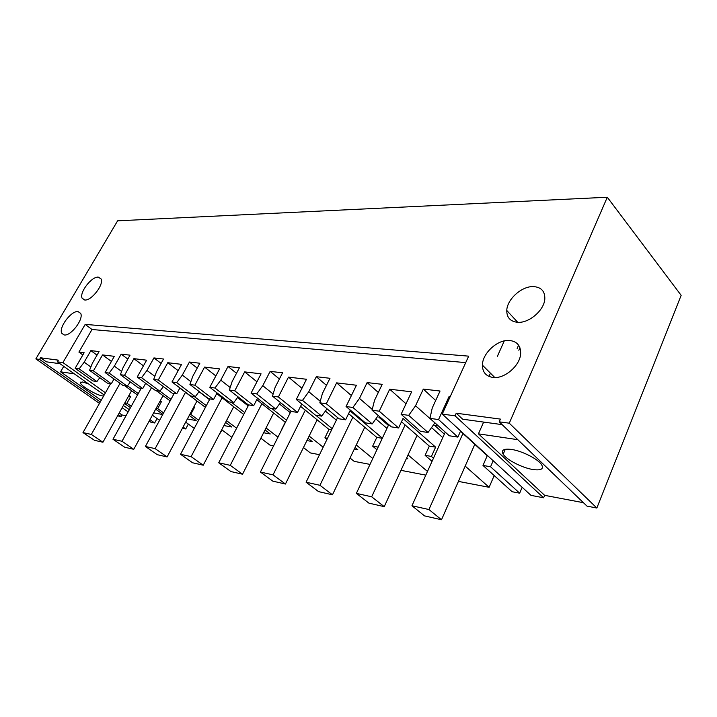 <?xml version="1.0" encoding="UTF-8"?>
<svg xmlns="http://www.w3.org/2000/svg" width="717" height="717" viewBox="0 0 717 717"><rect width="100%" height="100%" fill="white"/><g stroke="black" fill="none" stroke-linecap="round" stroke-linejoin="round"><path stroke-width="1.08" d="M99.466 403.384L35.85 358.912L117.615 220.818L607.299 197.238L509.267 423.191L596.849 508.021L681.15 295.332L607.299 197.238M583.45 502.707L544.633 495.33L543.611 497.786L530.983 495.357L442.246 414.094L468.667 356.152L85.18 324.389L92.018 329.497L465.718 362.614M442.246 414.094L455.053 415.833L456.227 413.216L500.403 419.104L499.211 421.829L509.267 423.191M35.85 358.912L39.596 359.423L40.564 357.783L58.328 360.149L57.342 361.834L62.917 362.587L85.18 324.389M533.529 286.594C541.335 287.176 545.099 291.353 544.812 299.123C544.095 310.425 528.877 323.34 517.629 322.309C510.325 321.521 506.713 317.577 506.776 310.47C507.027 299.276 521.859 285.966 533.529 286.594M84.812 300.002L82.132 298.227C79.103 292.697 91.525 276.448 98.256 277.112L101.106 278.976C104.064 284.559 91.4 300.925 84.812 300.002M64.261 334.964L61.787 333.28C58.436 327.66 71.243 310.551 78.01 311.572L80.662 313.356C83.943 319.029 70.893 336.255 64.261 334.964M493.072 377.456C486.054 376.38 482.505 372.275 482.416 365.15C482.353 353.248 497.652 339.266 509.536 340.476C517.1 341.382 520.802 345.764 520.65 353.615C520.175 365.607 504.499 379.087 493.072 377.456M458.441 481.403L489.119 487.3L494.192 475.55M401.179 469.859L402.022 470.549L425.808 475.129M350.039 458.029L354.171 461.354L370.008 464.401M303.452 447.542L310.336 452.92L319.513 454.686M260.854 438.186L270.022 445.167L273.589 445.857M218.828 435.327L222.01 429.958M182.387 428.318L185.721 428.963L188.338 424.061M149.199 421.031L150.946 422.277L154.639 422.985L157.059 418.531M126.022 415.726L121.998 414.964L121.128 416.541L118.314 414.569M117.597 415.86L121.128 416.541M499.211 421.829L587.008 506.13L596.849 508.021M522.155 487.273L519.673 493.179L490.562 466.767L493.179 460.735M490.562 466.767L482.989 465.441L512.126 491.728L519.673 493.179M100.281 401.932L39.596 359.423M543.611 497.786L455.053 415.833M544.633 495.33L478.436 433.839L483.634 422.089M502.142 424.634L462.671 419.194L456.227 413.216M121.998 414.964L119.192 412.992M101.178 400.337L60.551 371.809L63.732 366.351M60.004 363.716L46.336 361.825L40.564 357.783M128.128 411.917L122.15 407.686M104.198 394.986L57.342 361.834M129.338 409.73L123.369 405.49M105.453 392.773L62.917 362.587M82.849 354.951L78.915 352.101L92.018 329.497M433.462 458.208L431.419 456.433L435.622 447.148L403.017 418.486L398.589 427.977L379.239 411.2L389.707 389.206L411.63 391.823L401.108 414.283L408.69 415.358L415.546 405.777L437.988 425.593M432.055 461.327L425.109 455.331L431.419 456.433M489.119 487.3L465.19 466.104M425.109 455.331L429.313 446.099L401.493 421.766M427.475 471.445L408.045 454.937M388.381 425.396L378.881 417.222L380.485 417.455M406.396 458.53L407.856 458.799L406.718 457.831M376.927 449.711L372.661 446.171L378.146 447.121M372.661 446.171L376.81 437.397L348.596 413.646M372.777 458.522L356.268 444.988M354.297 449.12L357.828 449.756L355.067 447.507M326.943 439.458L324.909 437.827L327.517 438.275M324.909 437.827L328.995 429.465L300.575 406.324M323.17 447.202L309.135 436.044M306.903 440.561L312.137 441.511L308.041 438.257M281.252 430.2L285.276 422.214L256.776 399.683M277.963 437.173L266.052 427.959M263.614 432.745L270.264 433.946L265.048 429.922M243.717 414.462L216.677 393.624M236.601 428.228L226.545 420.637L230.426 413.091M223.919 425.575L231.734 426.991L225.595 422.367M231.887 437.325L221.732 429.761M205.42 407.355L179.824 388.076M198.609 420.189L190.767 414.39L194.621 407.175L193.948 406.682M189.915 414.238L190.767 414.39M187.379 418.979L196.162 420.565L189.252 415.466M194.262 428.39L185.694 422.125M170.126 400.902L156.27 390.675M185.721 428.963L183.077 427.036M163.61 412.911L157.668 408.6L161.442 401.672L160.241 400.794M156.127 408.332L157.668 408.6M162.84 414.336L155.679 409.147M153.644 412.884L162.732 414.525M159.577 420.341L152.389 415.179M137.494 395.013L124.839 385.845M154.639 422.985L149.952 419.642M131.247 406.297L126.954 403.241L130.655 396.573L128.997 395.372M130.467 407.695L124.507 403.447M124.83 402.864L126.954 403.241M75.133 368.305L79.148 368.87L96.903 381.543L92.851 380.915L75.133 368.305L84.14 352.719L78.915 352.101M110.382 384.025L109.665 383.505M74.344 373.862L60.551 371.809M103.615 396.026L102.343 395.918C96.374 395.112 80.958 386.015 80.385 382.941L82.572 381.964L88.603 383.945M517.808 439.682L478.436 433.839M511.571 449.451C522.039 450.921 538.117 459.086 541.595 464.679C543.997 469.052 541.066 470.666 532.803 469.501C522.128 467.816 506.525 459.767 503.173 454.211C500.887 450.07 503.692 448.483 511.571 449.451M450.294 396.438L449.165 396.304L449.998 397.084M415.546 405.777L423.317 389.089L440.041 391.025L432.252 407.973L429.958 418.361L449.29 435.775L457.867 437.101L460.637 430.926M457.867 437.101L438.553 419.57L449.165 396.304M482.989 465.441L487.237 455.707L460.493 431.231M444.361 434.117L434.663 425.405L437.854 425.871M79.148 368.87L84.194 362.184L90.871 367.005M89.535 370.339L107.398 383.156L111.305 383.756L93.407 370.886L89.535 370.339L92.368 363.259L99.071 351.572L90.853 350.622L84.194 362.184M93.407 370.886L102.54 354.924L114.317 356.322L105.112 372.535L109.145 373.1L114.361 366.154L121.603 371.46M120.366 374.686L138.515 387.942L142.737 388.596L124.552 375.278L120.366 374.686L123.19 367.319L130.037 355.157L121.173 354.135L114.361 366.154M124.552 375.278L133.873 358.661L146.609 360.185L137.207 377.061L141.563 377.68L146.976 370.447L154.836 376.326M153.716 379.392L172.143 393.122L176.714 393.821L158.251 380.028L153.716 379.392L156.53 371.702L163.521 359.029L153.922 357.917L146.976 370.447M158.251 380.028L167.778 362.712L181.58 364.353L171.981 381.964L176.714 382.636L182.324 375.099L190.901 381.659M189.924 384.5L208.602 398.733L213.567 399.494L194.854 385.19L189.924 384.5L192.703 376.461L199.846 363.232L189.422 362.031L182.324 375.099M194.854 385.19L204.578 367.104L219.599 368.897L209.794 387.305L214.957 388.031L220.773 380.153L230.184 387.53M229.359 390.057L248.279 404.836L253.693 405.67L234.746 390.819L229.359 390.057L232.093 381.641L239.379 367.812L228.015 366.495L220.773 380.153M234.746 390.819L244.667 371.89L261.069 373.844L251.067 393.122L256.713 393.92L262.763 385.674L273.123 394.027M272.478 396.142L291.595 411.504L297.519 412.418L278.375 396.976L272.478 396.142L275.149 387.305L282.579 372.804L270.148 371.37L262.763 385.674M278.375 396.976L288.494 377.124L306.482 379.266L296.291 399.503L302.493 400.373L308.785 391.733L320.257 401.269M319.827 402.82L339.087 418.818L345.603 419.821L326.325 403.734L319.827 402.82L322.408 393.525L329.972 378.289L316.314 376.712L308.785 391.733M326.325 403.734L336.623 382.869L356.43 385.235L346.06 406.521L352.898 407.489L359.468 398.401L372.248 409.425M379.239 411.2L372.051 410.187L374.516 400.382L382.197 384.33L367.122 382.582L359.468 398.401M429.958 418.361L438.553 419.57M406.019 403.796L389.707 389.206M429.313 446.099L435.622 447.148M408.69 415.358L428.04 432.503L420.458 431.338L401.108 414.283M442.774 437.63L431.544 427.583M386.956 428.416L375.842 418.889M352.898 407.489L372.231 423.917L365.383 422.86L346.06 406.521M345.603 419.821L349.968 410.814L382.358 438.186M351.402 395.569L336.623 382.869M376.81 437.397L382.304 438.302M336.363 420.144L325.393 411.065M302.493 400.373L321.709 416.138L315.498 415.188L296.291 399.503M297.519 412.418L301.758 403.967M332.204 428.676L315.731 415.224M301.938 388.282L288.494 377.124M328.995 429.465L331.604 429.895M290.295 412.669L279.478 403.994M256.713 393.92L275.758 409.066L270.094 408.197L251.067 393.122M253.693 405.67L257.52 398.24M286.504 420.189L271.707 408.448M256.955 381.785L244.667 371.89M248.163 405.876L237.515 397.559M214.957 388.031L233.796 402.613L228.606 401.816L209.794 387.305M213.567 399.494L217.063 392.907M244.712 412.553L231.358 402.237M215.853 375.941L204.578 367.104M209.498 399.674L199.012 391.688M176.714 382.636L195.311 396.689L190.543 395.954L171.981 381.964M176.714 393.821L179.904 387.933M206.326 405.643L194.253 396.528M178.148 370.653L167.778 362.712M173.873 393.983L172.869 393.23M193.76 407.032L194.621 407.175M141.563 377.68L159.891 391.24L155.499 390.559L137.207 377.061M142.737 388.596L145.659 383.299M170.96 399.36L159.927 391.195M143.454 365.84L133.873 358.661M140.962 388.748L140.227 388.211M159.9 401.421L161.442 401.672M109.145 373.1L127.187 386.203L123.127 385.576L105.112 372.535M111.305 383.756L114.003 378.97M138.264 393.606L127.501 385.791M111.413 361.449L102.54 354.924M128.522 396.214L130.655 396.573M96.903 381.543L99.788 377.698M519.95 347.781L518.848 350.281M487.237 455.707L487.793 455.797M90.853 350.622L97.028 355.148M127.187 386.203L130.351 381.982M121.173 354.135L127.823 359.092M159.891 391.24L163.359 386.58M153.922 357.917L161.11 363.394M195.311 396.689L199.138 391.518M189.422 362.031L197.22 368.099M233.796 402.613L238.035 396.842M228.015 366.495L236.502 373.27M275.758 409.066L280.499 402.587M270.148 371.37L279.415 378.988M321.709 416.138L327.033 408.807M316.314 376.712L326.468 385.343M372.231 423.917L378.253 415.537M367.122 382.582L378.307 392.459M372.051 410.187L391.401 426.866L398.589 427.977M428.04 432.503L434.753 423.075M423.317 389.089L435.685 400.507M489.003 376.425L490.446 373.181M120.017 383.326L91.328 434.439L102.925 442.246L94.527 440.319L82.993 432.584L110.597 383.649M131.578 390.729L102.925 442.246M91.328 434.439L82.993 432.584M151.52 387.628L121.998 441.26L133.774 449.308L124.713 447.238L112.99 439.261L141.177 388.354M163.037 395.676L133.774 449.308M121.998 441.26L112.99 439.261M185.497 392.351L155.15 448.636L167.106 456.935L157.31 454.695L145.399 446.467L174.177 393.436M196.978 401L167.106 456.935M155.15 448.636L145.399 446.467M222.1 397.81L191.107 456.63L203.234 465.216L192.604 462.779L180.532 454.282L209.893 398.93M233.733 406.763L203.234 465.216M191.107 456.63L180.532 454.282M261.893 403.725L230.256 465.342L242.534 474.215L230.964 471.562L218.721 462.779L248.674 404.899M273.643 413.019L242.534 474.215M230.256 465.342L218.721 462.779M305.299 410.178L273.034 474.851L285.438 484.038L272.783 481.134L260.414 472.046L291.084 411.092M317.147 419.821L285.438 484.038M273.034 474.851L260.414 472.046M352.845 417.222L319.952 485.292L332.464 494.802L318.572 491.62L306.087 482.209L337.608 417.59M364.747 427.242L332.464 494.802M319.952 485.292L306.087 482.209M405.132 424.948L371.666 496.791L384.231 506.65L368.914 503.146L356.358 493.386L388.757 424.589M417.061 435.38L384.231 506.65M371.666 496.791L356.358 493.386M462.931 433.462L428.936 509.527L441.493 519.762L424.518 515.881L411.952 505.754L445.257 432.145M518.597 345.182L517.145 348.48M474.806 444.334L441.493 519.762M504.275 340.907L497.374 356.367M428.936 509.527L411.952 505.754M506.776 310.47L517.737 322.309M84.391 299.957L82.132 298.227M64.073 334.947L61.787 333.28M482.416 365.15L494.802 377.536M80.949 381.946L80.385 382.941M503.173 454.211L505.297 449.29"/></g></svg>
